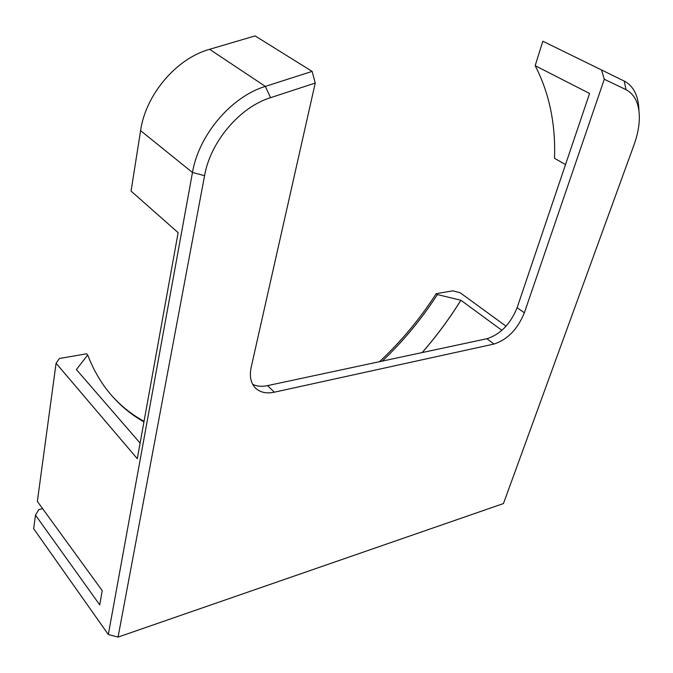 <?xml version="1.0" encoding="UTF-8"?>
<svg xmlns="http://www.w3.org/2000/svg" width="673" height="673" viewBox="0 0 673 673"><rect width="100%" height="100%" fill="white"/><g stroke="black" fill="none" stroke-linecap="round" stroke-linejoin="round"><path stroke-width="1.01" d="M108.319 634.521L118.053 637.095L503.463 503.555L633.958 145.057C637.095 136.409 638.87 128.139 639.283 120.274C639.846 104.963 635.421 94.767 626.016 89.677L604.295 79.246L524.36 312.802C517.613 329.232 507.492 339.646 493.99 344.046L274.365 392.182C266.188 393.873 259.753 392.367 255.075 387.673C250.667 382.769 249.372 375.98 251.172 367.29L315.242 83.048L270.546 97.678C239.739 107.167 210.38 141.826 204.567 175.678L192.478 172.507L140.59 130.646C145.671 94.607 176.427 58.408 209.597 49.297L255.101 35.905L312.121 71.388L265.347 86.396C231.234 96.66 198.686 135.063 192.478 172.507L108.319 634.521L33.65 528.7L35.492 515.139L99.722 604.867L102.212 590.658L37.352 501.393L56.078 363.252L59.434 358.482L86.64 353.805L87.7 354.991C93.236 369.359 100.437 381.936 109.287 392.729C119.314 404.852 130.865 414.56 143.946 421.853M506.062 326.195L460.164 292.763L452.803 290.829L436.188 293.689C420.028 318.783 401.142 341.447 379.538 361.679M144.039 421.315C132.001 414.753 121.207 406.164 111.668 395.547M436.188 293.689L437.366 294.564L460.904 300.251L501.907 330.342M437.366 294.564C421.609 319.036 403.253 341.203 382.306 361.09M56.078 363.252L137.292 458.7L178.135 232.656L131.067 191.09L140.59 130.646M140.102 443.103L76.386 369.553L87.7 354.991M460.904 300.251C449.429 318.733 436.533 336.164 422.215 352.551M460.854 300.259C449.379 318.741 436.474 336.18 422.148 352.568M42.618 508.645L38.756 509.638L35.492 515.139M638.929 110.683C638.593 96.651 634.067 86.968 625.368 81.635L542.825 41.213L535.178 65.685C549.294 93.101 555.738 123.967 554.502 158.273L565.513 164.591M252.678 384.333C256.909 386.386 261.847 386.815 267.501 385.629L486.89 338.729C500.384 334.397 510.454 324.05 517.116 307.679L589.573 93.471L535.178 65.685M204.567 175.678L118.053 637.095M604.295 79.246L601.502 69.899M312.121 71.388L315.242 83.048M270.546 97.678L265.347 86.396L209.597 49.297M626.016 89.677L624.233 81.038M524.36 312.802L517.116 307.679M493.99 344.046L486.89 338.729M274.365 392.182L267.501 385.629"/></g></svg>
